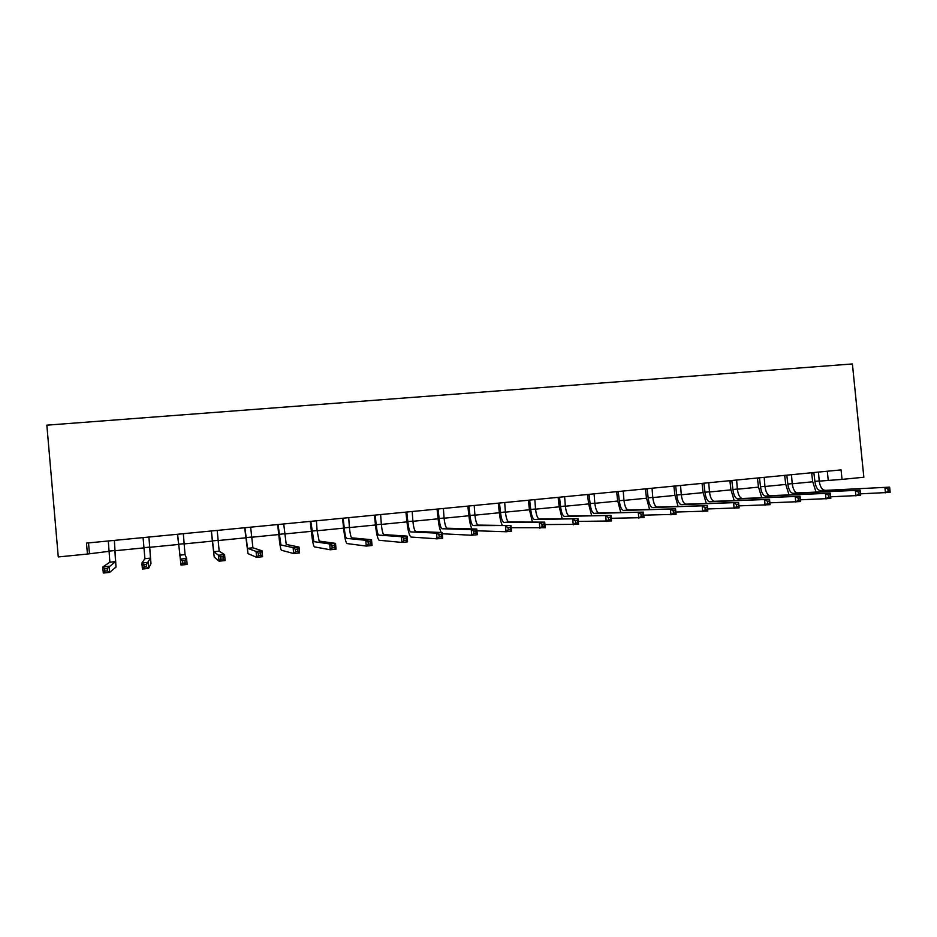 <?xml version="1.0" encoding="UTF-8"?>
<svg xmlns="http://www.w3.org/2000/svg" width="937" height="937" viewBox="0 0 937 937"><rect width="100%" height="100%" fill="white"/><g stroke="black" fill="none" stroke-linecap="round" stroke-linejoin="round"><path stroke-width="1.41" d="M87.446 554.048L58.27 556.941L46.85 425.164L852.401 363.954L863.844 477.238L842.035 479.393L841.075 469.894L86.485 543.097L87.446 554.048L109.43 551.284M819.219 481.138L842.035 479.393M115.263 550.71L144.204 547.852M149.826 547.29L178.534 544.456M184.015 543.917L212.336 541.117M217.888 540.567L245.74 537.815M251.362 537.264L278.757 534.547M284.426 533.985L311.377 531.326M317.116 530.764L343.621 528.14M349.419 527.566L375.479 524.989M381.336 524.415L406.986 521.874M412.901 521.288L438.129 518.805M444.091 518.208L468.91 515.76M474.93 515.163L499.339 512.75M505.406 512.152L529.44 509.775M535.554 509.166L559.19 506.835M565.351 506.226L588.612 503.93M594.819 503.31L617.706 501.049M623.96 500.428L646.483 498.203M652.784 497.582L674.945 495.392M681.281 494.771L703.09 492.616M709.473 491.984L730.942 489.864M737.36 489.219L758.478 487.135M764.943 486.502L785.733 484.441M792.222 483.797L812.684 481.782M827.312 471.229L828.226 480.248M88.523 542.91L89.425 553.263M813.843 472.541L814.897 481.384C815.717 487.017 817.509 490.098 820.285 490.625L889.623 487.146L820.367 490.625M818.481 472.084L819.207 480.962C820.027 486.584 821.831 489.664 824.619 490.192L824.701 490.18M816.057 492.101L812.66 481.524L811.629 472.752M890.021 490.894L889.81 488.798L887.925 488.985L888.135 491.082L890.021 490.894L890.15 492.37L860.506 493.834M888.135 491.082L885.453 492.85L884.915 487.627L887.925 488.985M814.054 472.974L811.817 473.138M889.81 488.798L889.623 487.146M786.799 475.164L787.853 484.054C788.661 489.723 790.406 492.827 793.089 493.366L860.131 490.145L860.658 495.392L830.662 496.797M791.484 474.708L792.21 483.633C793.018 489.29 794.775 492.382 797.457 492.921L860.131 490.145L860.26 491.808L858.351 491.995L858.561 494.104L860.471 493.904L860.26 491.808M789.048 494.888L785.698 484.183L784.667 475.364M858.561 494.104L855.903 495.884L855.376 490.625L858.351 491.995M787.01 475.598L784.866 475.75M860.471 493.904L860.658 495.392M759.462 477.811L760.528 486.76C761.324 492.452 763.011 495.579 765.588 496.13L830.287 493.167L830.826 498.449L800.444 499.796M764.205 477.355L764.92 486.326C765.728 492.019 767.426 495.134 770.015 495.685L830.287 493.167L830.346 494.841L828.413 495.041L828.624 497.16L830.557 496.973L830.346 494.841M761.758 497.723L758.455 486.877L757.424 478.011M828.624 497.16L826.012 498.952L825.474 493.658L828.413 495.041M759.673 478.257L757.611 478.397M830.557 496.973L830.826 498.449M731.832 480.494L732.898 489.489C733.683 495.216 735.311 498.367 737.782 498.941L800.093 496.235L800.62 501.553L769.874 502.829M736.623 480.025L737.337 489.044C738.133 494.771 739.773 497.922 742.256 498.484L800.093 496.235L800.069 497.934L798.125 498.133L798.336 500.264L800.292 500.065L800.069 497.934M734.175 500.592L730.907 489.594L729.876 480.681M798.336 500.264L795.747 502.056L795.22 496.727L798.125 498.133M732.043 480.939L730.075 481.079M800.292 500.065L800.62 501.553M703.898 483.199L704.964 492.253C705.737 498.004 707.318 501.178 709.672 501.763L769.523 499.327L770.062 504.68L738.918 505.875M708.735 482.731L709.461 491.808C710.246 497.559 711.827 500.733 714.205 501.307L769.523 499.327L769.429 501.049L767.462 501.248L767.672 503.392L769.652 503.192L769.429 501.049M706.287 503.509L703.066 492.347L702.036 483.387M767.672 503.392L765.119 505.195L764.592 499.831L767.462 501.248M704.12 483.644L702.223 483.773M769.652 503.192L770.062 504.68M675.659 485.94L676.725 495.041C677.486 500.827 679.009 504.024 681.258 504.633L738.59 502.466L739.117 507.854L707.587 508.955M680.555 485.471L681.269 494.584C682.042 500.381 683.565 503.567 685.837 504.165L738.59 502.466L738.415 504.2L736.423 504.411L736.634 506.566L738.637 506.367L738.415 504.2M678.095 506.472L674.921 495.134L673.879 486.116M736.634 506.566L734.128 508.369L733.589 502.982L736.423 504.411M675.87 486.385L674.078 486.514M738.637 506.367L739.117 507.854M647.104 488.716L648.17 497.863C648.931 503.684 650.383 506.905 652.527 507.526L707.259 505.652L707.798 511.063L675.87 512.047M652.047 488.236L652.761 497.406C653.522 503.228 654.986 506.448 657.153 507.058L707.259 505.652L707.025 507.397L704.999 507.608L705.21 509.775L707.236 509.576L707.025 507.397M649.599 509.482L646.46 497.945L645.417 488.88M705.21 509.775L702.738 511.59L702.211 506.156L704.999 507.608M647.326 489.161L645.616 489.278M707.236 509.576L707.798 511.063M618.221 491.515L619.298 500.709C620.048 506.577 621.442 509.822 623.468 510.454L675.554 508.861L676.092 514.319L643.754 515.163M623.234 491.023L623.948 500.253C624.698 506.109 626.092 509.353 628.141 509.986L675.554 508.861L675.237 510.642L673.188 510.841L673.398 513.031L675.448 512.82L675.237 510.642M620.786 512.539L617.682 500.78L616.64 491.667M673.398 513.031L670.974 514.846L670.435 509.388L673.188 510.841M618.455 491.96L616.839 492.066M675.448 512.82L676.092 514.319M589.033 494.349L590.099 503.591C590.849 509.494 592.172 512.762 594.081 513.417L643.45 512.117L643.988 517.611L611.229 518.29M594.093 493.858L594.808 503.134C595.545 509.025 596.881 512.293 598.813 512.937L643.45 512.117L643.051 513.909L640.978 514.12L641.189 516.322L643.262 516.111L643.051 513.909M591.657 515.655L588.588 503.661L587.546 494.49M641.189 516.322L638.811 518.138L638.273 512.644L640.978 514.12M589.256 494.806L587.745 494.9M643.262 516.111L643.988 517.611M559.506 497.207L560.584 506.507C561.31 512.445 562.575 515.737 564.355 516.404L610.947 515.42L611.486 520.937L578.293 521.429M564.624 496.715L565.339 506.039C566.065 511.965 567.33 515.256 569.146 515.924L610.947 515.42L610.467 517.224L608.371 517.447L608.582 519.66L610.678 519.438L610.467 517.224M562.212 518.84L559.166 506.566L558.112 497.348M608.582 519.66L606.239 521.476L605.7 515.947L608.371 517.447M559.74 497.664L558.323 497.746M610.678 519.438L611.486 520.937M529.651 500.112L530.729 509.459C531.443 515.432 532.638 518.747 534.301 519.438L578.035 518.758L578.574 524.322L544.936 524.568M534.828 499.608L535.531 508.99C536.257 514.952 537.451 518.266 539.138 518.946L578.035 518.758L577.473 520.585L575.341 520.808L575.552 523.033L577.684 522.811L577.473 520.585M532.439 522.096L529.405 509.505L528.363 500.229M575.552 523.033L573.257 524.861L572.73 519.297L575.341 520.808M529.885 500.569L528.562 500.639M577.684 522.811L578.574 524.322M499.456 503.04L500.534 512.445C501.236 518.442 502.361 521.792 503.895 522.495L544.713 522.143L545.24 527.73L511.157 527.695M504.692 502.525L505.394 511.965C506.097 517.962 507.233 521.312 508.791 522.003L544.713 522.143L544.057 523.994L541.902 524.205L542.113 526.453L544.268 526.231L544.057 523.994M502.349 525.446C500.897 522.401 499.889 518.079 499.316 512.48L498.261 503.157M542.113 526.453L539.864 528.281L539.325 522.682L541.902 524.205M499.69 503.497L498.472 503.567M544.268 526.231L545.24 527.73M468.91 506.003L469.987 515.467C470.679 521.499 471.733 524.872 473.15 525.598L510.958 525.563L511.485 531.197L506.039 531.747L476.933 530.799M474.204 505.488L474.907 514.975C475.598 521.007 476.664 524.38 478.104 525.095L510.958 525.563L510.208 527.437L508.03 527.66L508.241 529.92L510.419 529.698L510.208 527.437M471.932 528.901C470.503 525.891 469.484 521.417 468.887 515.479L467.832 506.109M508.241 529.92L506.039 531.747L505.5 526.114L508.03 527.66M469.144 506.46L468.043 506.519M510.419 529.698L511.485 531.197M438.012 509.002L439.102 518.512C439.781 524.591 440.753 527.988 442.041 528.737L471.241 529.592L476.769 529.03L477.296 534.699L471.779 535.261L442.252 533.762M443.377 508.475L444.068 518.02C444.759 524.088 445.743 527.496 447.043 528.222L476.769 529.03L475.926 530.928L473.724 531.15L473.935 533.422L476.148 533.2L475.926 530.928M441.21 532.509C439.793 529.592 438.75 524.931 438.094 518.524L437.04 509.096M473.935 533.422L471.779 535.261L471.241 529.592L473.724 531.15M438.247 509.47L437.251 509.505M476.148 533.2L477.296 534.699M406.763 512.035L407.841 521.604C408.509 527.707 409.422 531.15 410.57 531.9L436.537 533.118L442.135 532.544L442.662 538.248L437.075 538.822L411.038 537.053C409.317 535.905 407.958 530.752 406.963 521.604L405.908 512.117M412.186 511.508L412.877 521.101C413.545 527.203 414.47 530.635 415.63 531.396L442.135 532.544L441.21 534.465L438.961 534.687L439.184 536.971L441.421 536.749L441.21 534.465M439.184 536.971L437.075 538.822L436.537 533.118L438.961 534.687M406.998 512.504L406.119 512.527M441.421 536.749L442.662 538.248M375.14 515.092L376.229 524.732C376.885 530.869 377.716 534.336 378.724 535.109L401.387 536.678L407.056 536.105L407.583 541.844L401.926 542.429L379.204 540.286C377.681 539.115 376.44 533.926 375.456 524.708L374.402 515.174M380.633 514.565L381.324 524.228C381.98 530.365 382.823 533.821 383.854 534.594L407.056 536.105L406.026 538.037L403.765 538.271L403.976 540.579L406.248 540.344L406.026 538.037M403.976 540.579L401.926 542.429L401.387 536.678L403.765 538.271M375.386 515.573L374.613 515.584M406.248 540.344L407.583 541.844M343.153 518.196L344.242 527.882C344.886 534.067 345.648 537.557 346.503 538.353L365.77 540.298L371.509 539.712L372.048 545.486L366.308 546.084L346.983 543.565C345.683 542.359 344.547 537.124 343.586 527.859L342.532 518.266M348.705 517.657L349.396 527.379C350.04 533.551 350.813 537.042 351.691 537.838L371.509 539.712L370.396 541.668L368.089 541.902L368.311 544.221L370.607 543.987L370.396 541.668M368.311 544.221L366.308 546.084L365.77 540.298L368.089 541.902M343.399 518.676L342.755 518.688M370.607 543.987L372.048 545.486M310.791 521.335L313.907 541.645L329.695 543.952L335.505 543.366L336.032 549.187L330.222 549.773L314.387 546.88C313.298 545.65 312.29 540.368 311.353 531.045L310.288 521.394M316.413 520.796L317.093 530.565L319.154 541.106L335.505 543.366L334.286 545.346L331.956 545.58L332.166 547.911L334.497 547.677L334.286 545.346M332.166 547.911L330.222 549.773L329.695 543.952L331.956 545.58M334.497 547.677L336.032 549.187M278.043 524.521L280.913 544.959L293.129 547.665L299.02 547.067L299.547 552.924L293.656 553.533L281.393 550.242C280.538 548.977 279.648 543.647 278.722 534.266L277.668 524.556M283.724 523.97L286.23 544.432L299.02 547.067L297.697 549.07L295.331 549.305L295.542 551.659L297.907 551.413L297.697 549.07M295.542 551.659L293.656 553.533L293.129 547.665L295.331 549.305M297.907 551.413L299.547 552.924M244.908 527.73L247.532 548.332L256.07 551.424L262.044 550.815L262.583 556.719L256.609 557.328L248.012 553.626L244.651 527.754M250.659 527.18L252.908 547.782L262.044 550.815L260.615 552.842L258.225 553.088L258.436 555.454L260.826 555.208L260.615 552.842M258.436 555.454L256.609 557.328L256.07 551.424L258.225 553.088M260.826 555.208L262.583 556.719M211.375 530.986L213.741 551.729L218.52 555.231L224.575 554.622L225.103 560.56L219.059 561.181L214.222 557.082L211.247 530.998M217.197 530.424L219.188 551.19L224.575 554.622L223.041 556.672L220.617 556.918L220.827 559.295L223.252 559.049L223.041 556.672M220.827 559.295L219.059 561.181L218.52 555.231L220.617 556.918M223.252 559.049L225.103 560.56M177.433 534.277L180.466 559.096L186.592 558.475L187.131 564.449L180.993 565.081L177.667 534.722M183.324 533.703L185.046 554.622L186.592 558.475L184.952 560.549L182.492 560.794L182.703 563.196L185.163 562.938L184.952 560.549M182.703 563.196L180.993 565.081L180.466 559.096L182.492 560.794M185.163 562.938L187.131 564.449M143.08 537.615L144.919 558.675L141.885 563.008L148.105 562.376L148.632 568.396L150.974 563.512L148.96 537.498L150.494 558.112L146.336 564.472L143.853 564.73L144.064 567.143L146.559 566.885L146.336 564.472M146.559 566.885L148.632 568.396L142.412 569.028L141.885 563.008L143.853 564.73M142.412 569.028L144.064 567.143M108.305 540.989L109.875 562.2L102.777 566.979L109.079 566.335L109.606 572.402L116.001 567.061L114.396 540.86L115.52 561.638L107.205 568.454L104.675 568.712L104.885 571.148L107.415 570.891L107.205 568.454M107.415 570.891L109.606 572.402L103.304 573.046L102.777 566.979L104.675 568.712M103.304 573.046L104.885 571.148M819.207 480.962L814.897 481.384M792.21 483.633L787.853 484.054M797.539 492.921L793.159 493.366M764.92 486.326L760.528 486.76M770.085 495.685L765.658 496.13M737.337 489.044L732.898 489.489M742.327 498.484L737.852 498.929M709.461 491.808L704.964 492.253M714.263 501.307L709.742 501.763M681.269 494.584L676.725 495.041M685.896 504.165L681.316 504.633M652.761 497.406L648.17 497.863M657.212 507.058L652.585 507.526M623.948 500.253L619.298 500.709M628.2 509.986L623.515 510.454M594.808 503.134L590.099 503.591M598.86 512.937L594.128 513.417M565.339 506.039L560.584 506.507M535.531 508.99L530.729 509.459M505.394 511.965L500.534 512.445M508.838 522.003L503.942 522.506M474.907 514.975L469.987 515.467M478.139 525.095L473.185 525.598M444.068 518.02L439.102 518.512M412.877 521.101L407.841 521.604M381.324 524.228L376.229 524.732M349.396 527.379L344.242 527.882M317.093 530.565L311.88 531.08M284.415 533.797L279.144 534.324M251.339 537.065L246.009 537.592M252.92 547.794L247.544 548.332L252.908 547.782M217.876 540.368L212.476 540.907M219.188 551.19L213.753 551.741L219.188 551.179M184.003 543.718L178.534 544.256M185.057 554.634L179.541 555.184L185.046 554.622M149.721 547.103L144.181 547.653M150.494 558.112L144.919 558.675L150.494 558.101M115.017 550.534L109.418 551.085M115.52 561.638L109.863 562.2L115.52 561.626M824.619 490.192L820.285 490.625M797.457 492.921L793.089 493.366M770.015 495.685L765.588 496.13M742.256 498.484L737.782 498.941M714.205 501.307L709.672 501.763M685.837 504.165L681.258 504.633M657.153 507.058L652.527 507.526M628.141 509.986L623.468 510.454M598.813 512.937L594.081 513.417M508.791 522.003L503.895 522.495M478.104 525.095L473.15 525.598"/></g></svg>
